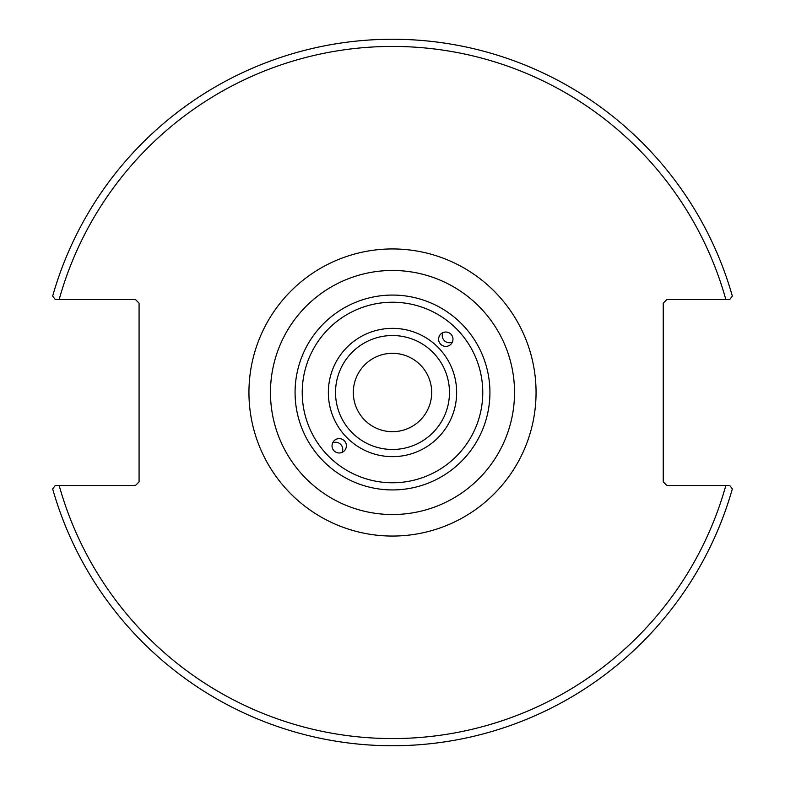 <?xml version="1.0" encoding="UTF-8"?>
<svg xmlns="http://www.w3.org/2000/svg" width="785" height="785" viewBox="0 0 785 785"><rect width="100%" height="100%" fill="white"/><g stroke="black" fill="none" stroke-linecap="round" stroke-linejoin="round"><path stroke-width="1.18" d="M449.471 392.5A56.971 56.971 0 0 1 392.5 449.471A56.971 56.971 0 0 1 335.529 392.5A56.971 56.971 0 0 1 392.5 335.529A56.971 56.971 0 0 1 449.471 392.5M445.792 346.381A7.183 7.183 -45 0 1 440.719 334.125A7.183 7.183 -45 0 1 450.875 334.125A7.183 7.183 -45 0 1 445.792 346.381M339.208 438.619A7.183 7.183 135 0 1 344.281 450.875A7.183 7.183 135 0 1 334.125 450.875A7.183 7.183 135 0 1 339.208 438.619M392.5 270.472A122.028 122.028 0 0 0 286.819 453.514A122.028 122.028 0 0 0 498.181 453.514A122.028 122.028 0 0 0 392.5 270.472M729.707 485.454L666.838 485.454L663.246 481.862L663.246 303.138L666.838 299.546L729.707 299.546L732.336 296.082A353.25 353.25 0 0 0 52.664 296.082L55.293 299.546L135.481 299.546L139.073 303.138L139.073 481.862L135.481 485.454L55.293 485.454L52.664 488.918A353.25 353.25 0 0 0 732.336 488.918L729.707 485.454L725.85 485.454A346.067 346.067 0 0 1 59.15 485.454M442.868 332.654A7.183 7.173 -135 0 0 452.346 342.132M342.132 452.346A7.183 7.173 45 0 0 332.654 442.868M431.681 392.5A39.181 39.181 0 0 1 372.904 426.432A39.181 39.181 0 0 1 372.904 358.568A39.181 39.181 0 0 1 431.681 392.5M55.293 299.546L59.15 299.546A346.067 346.067 0 0 1 725.85 299.546M456.654 392.5A64.154 64.154 0 0 0 360.423 336.942A64.154 64.154 0 0 0 360.423 448.058A64.154 64.154 0 0 0 456.654 392.5M482.765 392.5A90.265 90.265 0 0 1 347.363 470.676A90.265 90.265 0 0 1 347.363 314.324A90.265 90.265 0 0 1 482.765 392.5M489.928 392.5A97.428 97.428 0 0 0 392.5 295.072A97.428 97.428 0 0 0 295.072 392.5A97.428 97.428 0 0 0 392.5 489.928A97.428 97.428 0 0 0 489.928 392.5M248.943 392.5A143.557 143.557 0 0 0 464.278 516.824A143.557 143.557 0 0 0 464.278 268.176A143.557 143.557 0 0 0 248.943 392.5"/></g></svg>
